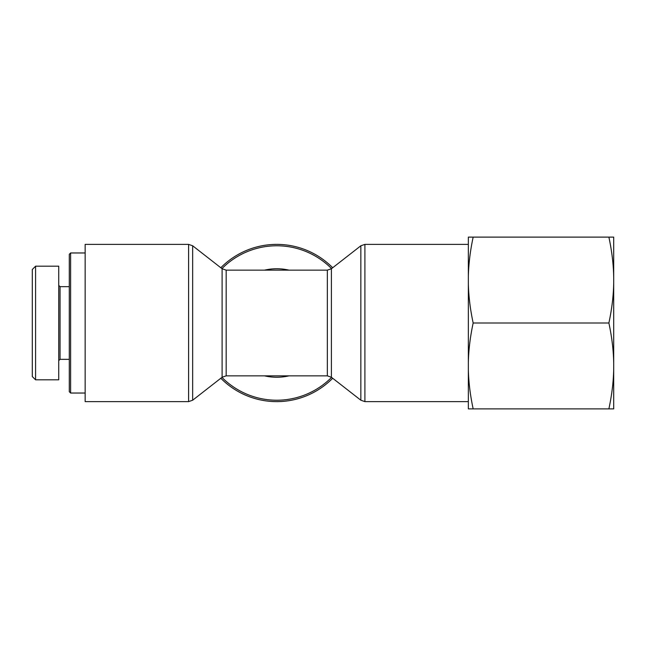 <?xml version="1.0" encoding="UTF-8"?>
<svg xmlns="http://www.w3.org/2000/svg" width="646" height="646" viewBox="0 0 646 646"><rect width="100%" height="100%" fill="white"/><g stroke="black" fill="none" stroke-linecap="round" stroke-linejoin="round"><path stroke-width="0.97" d="M220.819 378.257A78.618 78.618 0 0 0 332.682 378.257A78.618 78.618 0 0 1 220.819 378.257M332.682 267.743A78.618 78.618 0 0 0 220.819 267.743A78.618 78.618 0 0 1 332.682 267.743M188.592 244.382L85.151 244.382L85.151 401.618L188.592 401.618L188.592 244.382L192.653 245.779L192.653 400.221L188.592 401.618M70.616 252.966L69.3 254.29L69.3 391.71L70.616 393.034L70.616 252.966L85.151 252.966M70.616 393.034L85.151 393.034M32.3 323L32.3 376.553L35.578 379.824L35.578 266.209L32.3 269.487L32.3 323M58.729 360.662L60.046 359.337L60.046 286.663L58.729 285.338M35.578 266.184L58.729 266.184L58.729 379.816L35.578 379.816M613.7 283.134L613.7 362.866C613.482 350.277 611.875 336.986 608.887 323C611.875 309.014 613.482 295.723 613.7 283.134L613.7 276.981C613.482 264.392 611.875 251.1 608.887 237.114L613.7 237.114L613.7 276.981M613.7 369.019L613.7 408.886L608.887 408.886C611.875 394.9 613.482 381.608 613.7 369.019L613.7 362.866M468.35 237.114L473.163 237.114C470.175 251.1 468.568 264.392 468.35 276.981L468.35 237.114M468.35 283.134C468.568 295.723 470.175 309.014 473.163 323C470.175 336.986 468.568 350.277 468.35 362.866L468.35 276.981M473.163 408.886L468.35 408.886L468.35 369.019C468.568 381.608 470.175 394.9 473.163 408.886L608.887 408.886M468.35 362.866L468.35 369.019M473.163 323L608.887 323M473.163 237.114L608.887 237.114M331.576 377.385A77.221 77.221 0 0 1 221.933 377.385M222.103 268.752L226.173 270.149L226.173 375.851L222.103 377.248L222.103 268.752L192.653 245.779M264.521 375.851A54.248 54.248 0 0 0 288.988 375.851M288.988 270.149A54.248 54.248 0 0 0 264.521 270.149M360.848 400.221L331.398 377.248L331.398 268.752L360.848 245.779L360.848 400.221L364.909 401.618L364.909 244.382L468.35 244.382M331.398 268.752L327.336 270.149L327.336 375.851L331.398 377.248M221.933 268.615A77.221 77.221 0 0 1 331.576 268.615M222.103 377.248L192.653 400.221M226.173 375.851L327.336 375.851M226.173 270.149L327.336 270.149M360.848 245.779L364.909 244.382M364.909 401.618L468.35 401.618M60.046 359.337L69.3 359.337M60.046 286.663L69.3 286.663"/></g></svg>
